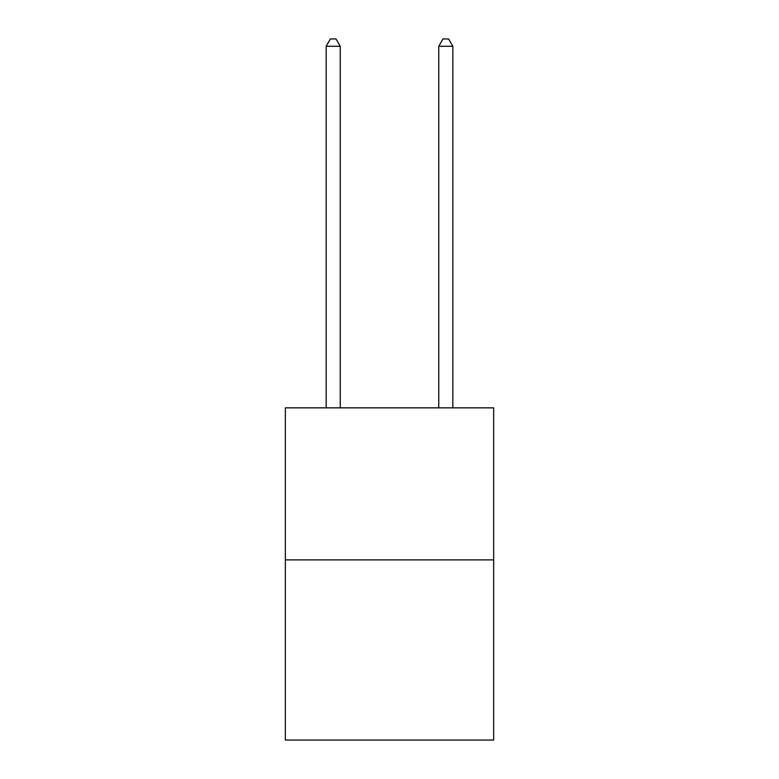 <?xml version="1.0" encoding="UTF-8"?>
<svg xmlns="http://www.w3.org/2000/svg" width="779" height="779" viewBox="0 0 779 779"><rect width="100%" height="100%" fill="white"/><g stroke="black" fill="none" stroke-linecap="round" stroke-linejoin="round"><path stroke-width="1.17" d="M493.662 559.877L493.662 407.855L285.338 407.855L285.338 740.05L493.662 740.05L493.662 559.877L285.338 559.877M340.238 407.855L340.238 46.273L326.158 46.273L326.158 407.855M326.158 46.273L330.384 38.95L336.012 38.95L340.238 46.273M452.842 407.855L452.842 46.273L438.762 46.273L438.762 407.855M438.762 46.273L442.988 38.95L448.616 38.95L452.842 46.273"/></g></svg>
